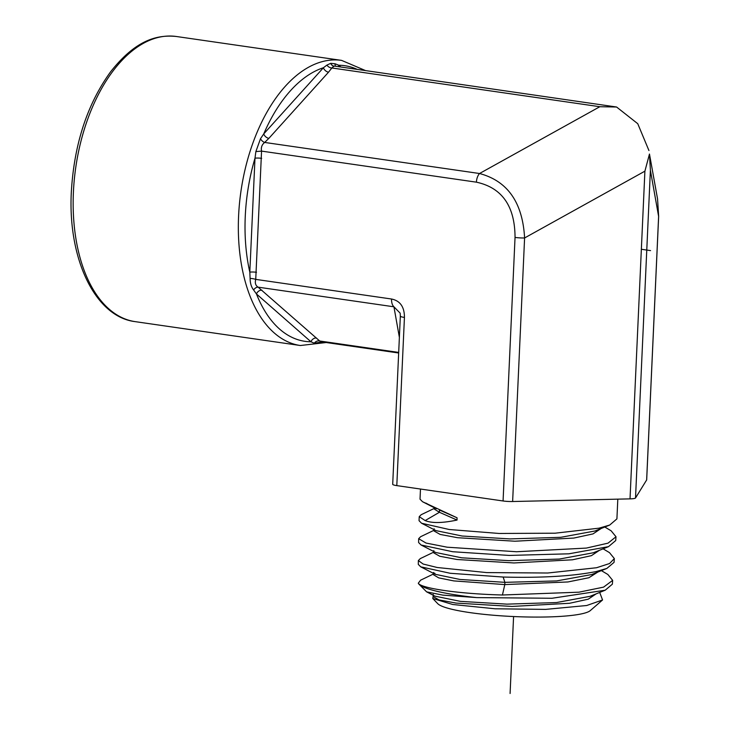 <?xml version="1.0" encoding="UTF-8"?>
<svg xmlns="http://www.w3.org/2000/svg" width="730" height="730" viewBox="0 0 730 730"><rect width="100%" height="100%" fill="white"/><g stroke="black" fill="none" stroke-linecap="round" stroke-linejoin="round"><path stroke-width="1.09" d="M320.516 341.704L258.11 287.164C255.564 285.558 254.77 282.957 255.737 279.38L261.559 151.11C260.856 147.478 261.897 144.595 264.68 142.441L268.868 138.353A4.8 3.048 42.1 0 1 263.749 133.891L323.417 67.735L326.93 65.089L330.717 63.346L335.07 63.784L338.829 65.253L340.828 67.005M646.652 479.747A9.599 1.378 -177.4 0 1 646.68 479.856A9.599 1.378 -177.4 0 1 646.643 479.966L635.52 497.988A9.599 1.378 -177.4 0 1 630.027 498.873L512.633 501.519A9.599 1.378 -177.4 0 1 503.07 500.981L396.801 485.614A9.599 1.378 -177.4 0 1 392.704 484.3L400.341 316.117A9.599 1.378 2.6 0 0 404.438 317.431C404.466 306.938 400.177 300.806 391.563 299.017A9.599 5.393 98.2 0 0 393.935 306.801L400.159 313.161L400.341 316.117A9.599 1.378 2.6 0 1 400.378 316.008M256.495 272.281A4.8 0.684 2.6 0 0 249.815 272.153L254.989 158.2L255.865 151.594L260.491 138.736L263.749 133.891A139.248 78.165 98.2 0 1 323.417 67.735A4.8 3.048 42.1 0 0 328.536 72.188L331.849 67.972L333.993 66.156L335.024 66.165L616.595 107.018L599.832 106.717L331.849 67.972A4.8 3.431 33.2 0 1 326.93 65.089M261.668 158.328A4.8 0.684 2.6 0 0 254.989 158.2A139.248 78.165 98.2 0 0 249.815 272.153L250.107 278.449A4.8 1.104 10.2 0 1 255.737 279.38L391.563 299.017M399.374 337.342L393.935 306.801L258.11 287.164A4.8 3.267 -54.3 0 0 253.629 289.993C251.321 287.054 250.144 283.213 250.107 278.449M316.464 338.026A4.8 3.732 -48.8 0 0 310.971 341.786L256.476 293.989L253.629 289.993M261.97 290.23A4.8 3.732 -48.8 0 0 256.476 293.989A139.248 78.165 98.2 0 0 310.971 341.786L314.301 343.191A4.8 4.106 -40.9 0 1 319.457 340.965L398.69 352.417M322.313 341.959L314.301 343.191M338.537 66.676A4.8 3.732 131.2 0 1 338.829 65.253A139.248 78.165 98.2 0 1 357.162 69.368M335.681 66.257A4.8 3.267 125.7 0 1 335.07 63.784M649.472 154.039L657.557 198.943L658.615 216.409L650.394 170.291L649.472 154.039L644.9 171.167L524.596 237.962C522.634 202.493 507.615 181.013 479.528 173.512L264.68 142.441A4.8 2.591 49.4 0 1 260.491 138.736M512.633 501.519L524.596 237.962A9.599 1.378 -177.4 0 1 515.042 237.414C514.924 206.152 502.048 187.738 476.407 182.171L261.559 151.11L255.865 151.594M648.933 150.535L637.746 123.698L616.595 107.018M609.696 525.053L594.941 530.993L560.75 537.317L509.932 538.913L462.19 536.03L435.993 530.628L421.566 523.237L449.224 529.505L499.083 533.466L555.055 533.201L599.047 528.164L609.696 525.053L616.914 518.884L617.808 499.147M420.48 489.036L420.024 499.165L422.542 501.729L457.053 517.789L457.053 520.061C442.435 523.154 431.795 523.319 425.152 520.572L439.414 512.277L457.053 520.061M434.952 508.089L421.201 514.696L419.23 516.658L425.152 520.572M421.566 523.246L419.047 520.673L419.23 516.658M434.423 507.815L434.405 509.157L439.414 512.277L439.451 510.024L457.053 517.789M422.542 501.729L436.321 508.792L425.946 503.116M434.113 530.226L420.644 536.696L418.655 538.703L426.046 543.056L447.225 547.208L516.566 551.743L586.363 548.084L608.044 543.147L616.01 536.76L611.147 530.81L604.805 527.023M603.099 548.823L609.495 552.646L614.341 558.569L609.596 563.523L596.556 567.739L547.719 573.014L486.737 572.594L437.215 567.502L423.163 564.044L418.354 560.576L420.316 558.587L433.802 552.108M612.662 580.368L612.37 584.173L605.197 590.214L552.035 598.262L476.781 597.605A96.999 13.879 -177.4 0 1 419.038 584.246A96.999 13.879 -177.4 0 1 418.29 583.215C420.635 588.134 457.865 593.873 502.441 594.996L578.936 592.185L603.555 587.139L612.662 580.368L607.853 574.483L601.392 570.632M418.354 560.576L418.299 564.39L420.736 566.836L435.317 574.309L433.52 572.502L433.492 574.756L438.703 577.877L453.777 580.907L504.795 584.584L567.876 581.965L588.909 577.731L597.815 572.074M433.83 550.63L433.793 552.893L439.798 556.269L457.044 559.499L513.929 562.958L572.411 559.801L591.419 555.658L599.485 550.274M434.131 528.766L434.104 531.02L440.163 534.433L457.546 537.709L514.878 541.222L573.835 538.065L593.006 533.904L601.164 528.483M420.736 566.836L450.173 573.269L503.18 577.047C541.797 578.023 572.831 576.189 596.291 571.526L606.849 568.433L614.049 562.365L614.341 558.569M616.01 536.76L615.718 540.556L608.491 546.661L568.862 553.814L509.221 555.43L452.655 551.725L421.082 545L418.6 542.518L418.655 538.703M476.781 597.605L442.882 595.123L426.612 591.857L434.989 596.154L460.447 601.365L506.976 604.139L556.579 602.542L590.004 596.337L605.197 590.214M435.326 574.309L459.882 579.447L504.886 582.339L556.634 580.925L591.656 574.556L606.849 568.433M426.612 591.857L419.038 584.246M432.762 598.5L452.728 604.495L495.15 608.793L545.611 609.386L586.692 605.517L602.56 599.969L590.269 610.618A77.197 11.041 -177.4 0 1 577.311 614.651A77.197 11.041 -177.4 0 1 496.263 615.472A77.197 11.041 -177.4 0 1 437.763 603.692L432.762 598.5L433.191 595.945M602.56 599.969L599.695 592.432M433.501 573.981L420.589 580.186L418.29 583.215M433.219 594.366L433.182 596.629L439.095 599.923L456.067 603.08L512.04 606.438L569.564 603.281L588.243 599.184L596.145 593.864M434.934 573.296L434.277 573.661M421.082 545L435.664 552.473L461.625 557.802L508.965 560.658L559.372 559.061L593.298 552.774L608.491 546.661M650.549 250.6L641.36 249.277L650.549 250.6M513.582 616.54L510.087 693.5M515.042 237.414L503.07 500.981M396.801 485.614L404.438 317.431M333.993 66.156A4.8 3.915 80.9 0 1 330.717 63.346M268.868 138.353L328.536 72.188M599.832 106.717L479.528 173.512A9.599 5.393 98.2 0 0 476.407 182.171M630.027 498.873L644.9 171.167M646.643 479.966L658.615 216.409A9.599 1.378 2.6 0 0 658.652 216.299A9.599 1.378 2.6 0 0 658.624 216.189M635.52 497.988L650.394 170.291M502.441 594.996L504.795 584.584L504.886 582.339L503.18 577.047M135.178 321.638A144.047 80.857 -81.8 0 1 73.401 192.319A144.047 80.857 -81.8 0 1 176.404 36.5C155.107 34.237 134.439 41.729 110.714 71.64C87.29 104.025 74.177 144.029 71.348 191.661C67.616 258.758 95.174 316.92 135.178 321.638L300.358 345.518A144.047 80.857 -81.8 0 1 238.582 216.199A144.047 80.857 -81.8 0 1 327.441 60.526A144.047 80.857 98.2 0 1 341.585 60.38L176.404 36.5M320.634 341.722L398.662 353.001M646.68 479.856L658.652 216.299L657.557 198.943M300.358 345.518L326.182 342.525M365.502 70.573L341.585 60.38"/></g></svg>
